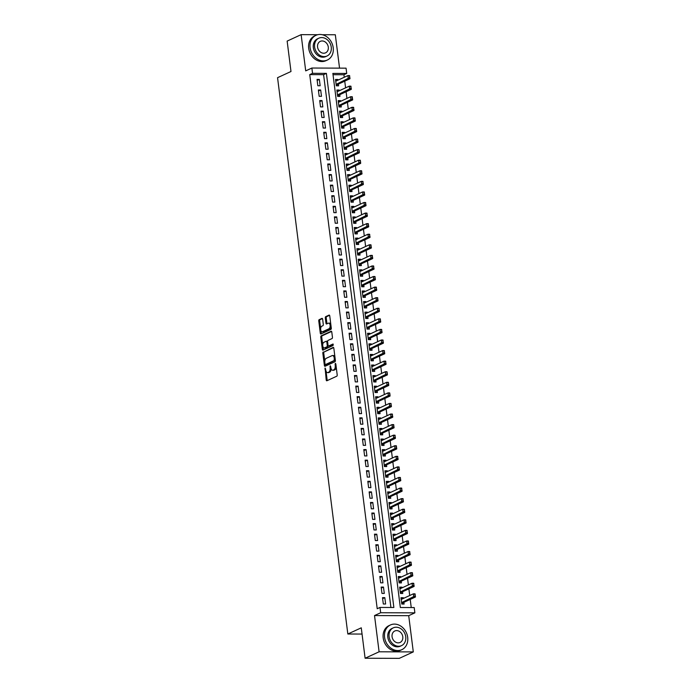 <?xml version="1.0" encoding="UTF-8"?>
<svg xmlns="http://www.w3.org/2000/svg" width="693" height="693" viewBox="0 0 693 693"><rect width="100%" height="100%" fill="white"/><g stroke="black" fill="none" stroke-linecap="round" stroke-linejoin="round"><path stroke-width="1.04" d="M325.112 368.035L326.212 379.972A1.065 0.563 -89.8 0 0 326.758 380.786A1.065 0.563 -89.8 0 0 326.897 380.752L336.781 376.204A1.065 0.563 -89.8 0 0 337.196 374.913L335.81 363.877L335.334 363.331L335.221 365.661A3.422 1.81 -89.8 0 1 333.879 369.793L333.056 370.175A3.422 1.81 -89.8 0 1 332.623 370.27A3.422 1.81 -89.8 0 1 330.882 367.662L330.223 365.687L330.111 368.018A3.422 1.81 -89.8 0 1 328.777 372.15L327.945 372.522A3.422 1.81 -89.8 0 1 327.52 372.626A3.422 1.81 -89.8 0 1 325.771 370.01L325.112 368.035M322.635 319.17A1.065 0.563 -89.8 0 0 322.089 318.356A1.065 0.563 -89.8 0 0 321.95 318.382L319.178 319.664A1.065 0.563 -89.8 0 0 318.763 320.954L320.305 333.203A1.065 0.563 -89.8 0 0 320.85 334.017A1.065 0.563 -89.8 0 0 320.989 333.983L330.873 329.435A1.065 0.563 -89.8 0 0 331.289 328.144L329.747 315.895A1.065 0.563 -89.8 0 0 329.201 315.072A1.065 0.563 -89.8 0 0 329.062 315.107L325.71 316.649A1.065 0.563 -89.8 0 0 325.294 317.94L325.961 323.181A1.065 0.563 -89.8 0 0 326.507 323.995A1.065 0.563 -89.8 0 0 326.637 323.969L328.3 323.207A2.859 1.507 -89.8 0 1 328.664 323.12A2.859 1.507 -89.8 0 1 330.154 325.641A2.859 1.507 -89.8 0 1 329.002 328.759L322.496 331.756A2.859 1.507 -89.8 0 1 322.132 331.834A2.859 1.507 -89.8 0 1 320.642 329.314A2.859 1.507 -89.8 0 1 321.795 326.204L322.877 325.701A1.065 0.563 -89.8 0 0 323.293 324.411L322.635 319.17M312.534 73.328L311.867 68.035L346.058 68.157L346.725 73.441L332.865 73.397L400.337 607.51L414.206 607.562L414.873 612.846L380.674 612.733L380.007 607.44L393.867 607.492L326.394 73.371L312.534 73.328L309.736 74.619L377.209 608.731L380.007 607.44M365.107 658.237L379.097 651.792L413.297 651.905L399.307 658.35L365.107 658.237L361.27 627.823L347.834 634.008L277.555 77.685L290.991 71.5L287.145 41.095L301.134 34.65L305.708 70.877L311.867 68.035M413.297 651.905L408.714 615.679L374.523 615.566L379.097 651.792M374.523 615.566L380.674 612.733M323.259 351.949A1.065 0.563 -89.8 0 0 322.843 353.239L324.385 365.488A1.065 0.563 -89.8 0 0 324.93 366.302A1.065 0.563 -89.8 0 0 325.069 366.276L334.953 361.72A1.065 0.563 -89.8 0 0 335.369 360.429L333.827 348.181A1.065 0.563 -89.8 0 0 333.281 347.366A1.065 0.563 -89.8 0 0 333.142 347.392L324.185 351.949A1.065 0.563 -89.8 0 0 323.761 353.239L324.783 361.313M322.349 349.341L320.798 337.093A1.065 0.563 -89.8 0 1 321.214 335.802L331.107 331.245A1.065 0.563 -89.8 0 1 331.237 331.219A1.065 0.563 -89.8 0 1 331.782 332.034L332.449 337.274A1.065 0.563 -89.8 0 1 332.025 338.565L328.023 340.419A1.065 0.563 -89.8 0 0 327.598 341.71L328.04 345.183A1.065 0.563 -89.8 0 0 328.586 345.998A1.065 0.563 -89.8 0 0 328.725 345.972L332.986 344.023L333.082 345.504L323.025 350.13A1.065 0.563 -89.8 0 1 322.895 350.164A1.065 0.563 -89.8 0 1 322.349 349.341L323.267 349.35L322.929 346.639M339.544 68.131L335.325 34.763L322.245 34.719M317.766 34.711L301.134 34.65M337.924 80.189L337.829 79.47L335.646 80.475M337.829 79.47L335.525 79.461L336.322 85.811L338.634 85.819L338.418 84.087M339.258 90.757L339.172 90.047L336.989 91.052M339.172 90.047L336.859 90.038L337.656 96.388L339.968 96.388L339.752 94.664M340.592 101.334L340.506 100.624L338.323 101.628M340.506 100.624L338.193 100.615L338.998 106.965L341.303 106.965L341.086 105.241M341.935 111.911L341.84 111.201L339.657 112.205M341.84 111.201L339.527 111.192L340.332 117.533L342.645 117.541L342.42 115.818M343.269 122.488L343.174 121.777L340.991 122.782M343.174 121.777L340.869 121.769L341.666 128.11L343.979 128.118L343.763 126.395M344.603 133.065L344.516 132.354L342.333 133.359M344.516 132.354L342.203 132.346L343 138.687L345.313 138.695L345.097 136.971M345.937 143.642L345.85 142.931L343.667 143.936M345.85 142.931L343.537 142.923L344.343 149.264L346.647 149.272L346.431 147.548M347.271 154.218L347.184 153.508L345.001 154.513M347.184 153.508L344.871 153.499L345.677 159.84L347.99 159.849L347.765 158.125M348.614 164.795L348.518 164.085L346.335 165.09M348.518 164.085L346.214 164.076L347.011 170.417L349.324 170.426L349.107 168.702M349.948 175.372L349.861 174.662L347.678 175.667M349.861 174.662L347.548 174.653L348.345 180.994L350.658 181.003L350.441 179.279M351.282 185.949L351.195 185.23L349.012 186.244M351.195 185.23L348.882 185.23L349.688 191.571L351.992 191.58L351.775 189.856M352.616 196.526L352.529 195.807L350.346 196.821M352.529 195.807L350.216 195.807L351.022 202.148L353.335 202.157L353.109 200.433M353.958 207.103L353.863 206.384L351.68 207.389M353.863 206.384L351.559 206.375L352.356 212.725L354.669 212.734L354.452 211.001M355.292 217.68L355.197 216.961L353.023 217.966M355.197 216.961L352.893 216.952L353.69 223.302L356.003 223.311L355.786 221.578M356.626 228.257L356.54 227.538L354.357 228.543M356.54 227.538L354.227 227.529L355.033 233.879L357.337 233.887L357.12 232.155M357.96 238.834L357.874 238.115L355.691 239.12M357.874 238.115L355.561 238.106L356.367 244.456L358.679 244.464L358.454 242.732M359.303 249.411L359.208 248.692L357.025 249.697M359.208 248.692L356.895 248.683L357.701 255.033L360.014 255.041L359.797 253.309M360.637 259.988L360.542 259.269L358.368 260.273M360.542 259.269L358.238 259.26L359.035 265.61L361.348 265.618L361.131 263.886M361.971 270.565L361.885 269.846L359.702 270.85M361.885 269.846L359.572 269.837L360.377 276.186L362.682 276.195L362.465 274.463M363.305 281.141L363.219 280.422L361.036 281.427M363.219 280.422L360.906 280.414L361.711 286.763L364.016 286.772L363.799 285.04M364.648 291.718L364.553 290.999L362.37 292.004M364.553 290.999L362.24 290.991L363.045 297.34L365.358 297.349L365.142 295.616M365.982 302.295L365.887 301.576L363.704 302.581M365.887 301.576L363.582 301.568L364.379 307.917L366.692 307.926L366.476 306.193M367.316 312.864L367.229 312.153L365.046 313.158M367.229 312.153L364.916 312.145L365.713 318.494L368.026 318.503L367.81 316.77M368.65 323.44L368.563 322.73L366.38 323.735M368.563 322.73L366.25 322.721L367.056 329.071L369.36 329.071L369.144 327.347M369.993 334.017L369.897 333.307L367.714 334.312M369.897 333.307L367.585 333.298L368.39 339.648L370.703 339.648L370.486 337.924M371.327 344.594L371.231 343.884L369.048 344.889M371.231 343.884L368.927 343.875L369.724 350.216L372.037 350.225L371.82 348.501M372.661 355.171L372.574 354.461L370.391 355.466M372.574 354.461L370.261 354.452L371.058 360.793L373.371 360.802L373.155 359.078M373.995 365.748L373.908 365.038L371.725 366.043M373.908 365.038L371.595 365.029L372.401 371.37L374.705 371.379L374.489 369.655M375.337 376.325L375.242 375.615L373.059 376.62M375.242 375.615L372.929 375.606L373.735 381.947L376.048 381.956L375.823 380.232M376.671 386.902L376.576 386.192L374.393 387.196M376.576 386.192L374.272 386.183L375.069 392.524L377.382 392.533L377.165 390.809M378.006 397.479L377.919 396.768L375.736 397.773M377.919 396.768L375.606 396.76L376.403 403.101L378.716 403.109L378.499 401.386M379.34 408.056L379.253 407.345L377.07 408.35M379.253 407.345L376.94 407.337L377.746 413.678L380.05 413.686L379.833 411.963M380.682 418.633L380.587 417.914L378.404 418.927M380.587 417.914L378.274 417.914L379.08 424.255L381.393 424.263L381.167 422.539M382.016 429.21L381.921 428.491L379.738 429.495M381.921 428.491L379.617 428.491L380.414 434.832L382.727 434.84L382.51 433.108M383.35 439.786L383.264 439.067L381.081 440.072M383.264 439.067L380.951 439.059L381.748 445.408L384.061 445.417L383.844 443.685M384.684 450.363L384.598 449.644L382.415 450.649M384.598 449.644L382.285 449.636L383.09 455.985L385.395 455.994L385.178 454.261M386.018 460.94L385.932 460.221L383.749 461.226M385.932 460.221L383.619 460.213L384.424 466.562L386.737 466.571L386.512 464.838M387.361 471.517L387.266 470.798L385.083 471.803M387.266 470.798L384.961 470.79L385.758 477.139L388.071 477.148L387.855 475.415M388.695 482.094L388.608 481.375L386.425 482.38M388.608 481.375L386.296 481.366L387.092 487.716L389.405 487.725L389.189 485.992M390.029 492.671L389.942 491.952L387.759 492.957M389.942 491.952L387.63 491.943L388.435 498.293L390.739 498.302L390.523 496.569M391.363 503.248L391.276 502.529L389.094 503.534M391.276 502.529L388.964 502.52L389.769 508.87L392.082 508.879L391.857 507.146M392.706 513.825L392.61 513.106L390.428 514.111M392.61 513.106L390.306 513.097L391.103 519.447L393.416 519.455L393.2 517.723M394.04 524.402L393.953 523.683L391.77 524.688M393.953 523.683L391.64 523.674L392.437 530.024L394.75 530.032L394.534 528.3M395.374 534.979L395.287 534.26L393.104 535.265M395.287 534.26L392.974 534.251L393.78 540.601L396.084 540.609L395.868 538.877M396.708 545.547L396.621 544.837L394.438 545.841M396.621 544.837L394.308 544.828L395.114 551.178L397.427 551.178L397.202 549.454M398.051 556.124L397.955 555.414L395.772 556.418M397.955 555.414L395.651 555.405L396.448 561.754L398.761 561.754L398.544 560.031M399.385 566.701L399.289 565.99L397.115 566.995M399.289 565.99L396.985 565.982L397.782 572.323L400.095 572.331L399.878 570.608M400.719 577.278L400.632 576.567L398.449 577.572M400.632 576.567L398.319 576.559L399.125 582.9L401.429 582.908L401.212 581.184M402.053 587.855L401.966 587.144L399.783 588.149M401.966 587.144L399.653 587.136L400.459 593.477L402.772 593.485L402.546 591.761M382.51 597.643L383.307 603.993L385.62 604.001L384.814 597.652L382.51 597.643M381.167 587.075L381.973 593.416L384.286 593.425L383.48 587.075L381.167 587.075M379.833 576.498L380.639 582.839L382.943 582.848L382.146 576.498L379.833 576.498M378.499 565.921L379.305 572.262L381.609 572.271L380.812 565.93L378.499 565.921M377.165 555.344L377.962 561.685L380.275 561.694L379.469 555.353L377.165 555.344M375.823 544.767L376.628 551.108L378.941 551.117L378.135 544.776L375.823 544.767M374.489 534.19L375.294 540.531L377.607 540.54L376.801 534.199L374.489 534.19M373.155 523.613L373.96 529.954L376.264 529.963L375.467 523.622L373.155 523.613M371.82 513.037L372.617 519.378L374.93 519.386L374.125 513.045L371.82 513.037M370.486 502.46L371.283 508.801L373.596 508.809L372.791 502.468L370.486 502.46M369.144 491.883L369.949 498.232L372.262 498.232L371.457 491.891L369.144 491.883M367.81 481.306L368.615 487.655L370.92 487.655L370.123 481.314L367.81 481.306M366.476 470.729L367.273 477.079L369.586 477.087L368.789 470.738L366.476 470.729M365.142 460.152L365.939 466.502L368.252 466.51L367.446 460.161L365.142 460.152M363.799 449.575L364.605 455.925L366.918 455.933L366.112 449.584L363.799 449.575M362.465 438.998L363.271 445.348L365.575 445.356L364.778 439.007L362.465 438.998M361.131 428.421L361.928 434.771L364.241 434.78L363.444 428.43L361.131 428.421M359.797 417.844L360.594 424.194L362.907 424.203L362.101 417.853L359.797 417.844M358.454 407.267L359.26 413.617L361.573 413.626L360.767 407.276L358.454 407.267M357.12 396.691L357.926 403.04L360.23 403.049L359.433 396.699L357.12 396.691M355.786 386.114L356.583 392.463L358.896 392.472L358.099 386.122L355.786 386.114M354.452 375.537L355.249 381.886L357.562 381.895L356.756 375.545L354.452 375.537M353.109 364.968L353.915 371.309L356.228 371.318L355.422 364.968L353.109 364.968M351.775 354.392L352.581 360.732L354.885 360.741L354.088 354.392L351.775 354.392M350.441 343.815L351.238 350.156L353.551 350.164L352.754 343.823L350.441 343.815M349.107 333.238L349.904 339.579L352.217 339.587L351.412 333.246L349.107 333.238M347.765 322.661L348.57 329.002L350.883 329.01L350.078 322.669L347.765 322.661M346.431 312.084L347.236 318.425L349.541 318.433L348.744 312.093L346.431 312.084M345.097 301.507L345.894 307.848L348.207 307.857L347.41 301.516L345.097 301.507M343.763 290.93L344.56 297.271L346.872 297.28L346.067 290.939L343.763 290.93M342.42 280.353L343.226 286.694L345.538 286.703L344.733 280.362L342.42 280.353M341.086 269.776L341.892 276.126L344.196 276.126L343.399 269.785L341.086 269.776M339.752 259.199L340.558 265.549L342.862 265.549L342.065 259.208L339.752 259.199M338.418 248.622L339.215 254.972L341.528 254.981L340.722 248.631L338.418 248.622M337.075 238.046L337.881 244.395L340.194 244.404L339.388 238.054L337.075 238.046M335.741 227.469L336.547 233.818L338.851 233.827L338.054 227.477L335.741 227.469M334.407 216.892L335.213 223.241L337.517 223.25L336.72 216.9L334.407 216.892M333.073 206.315L333.87 212.664L336.183 212.673L335.377 206.323L333.073 206.315M331.739 195.738L332.536 202.087L334.849 202.096L334.043 195.747L331.739 195.738M330.396 185.161L331.202 191.511L333.515 191.519L332.709 185.17L330.396 185.161M329.062 174.584L329.868 180.934L332.172 180.942L331.375 174.593L329.062 174.584M327.728 164.007L328.525 170.357L330.838 170.365L330.033 164.016L327.728 164.007M326.394 153.43L327.191 159.78L329.504 159.788L328.699 153.439L326.394 153.43M325.052 142.853L325.857 149.203L328.17 149.212L327.365 142.862L325.052 142.853M323.718 132.285L324.523 138.626L326.827 138.635L326.031 132.285L323.718 132.285M322.384 121.708L323.181 128.049L325.493 128.058L324.696 121.708L322.384 121.708M321.05 111.131L321.847 117.472L324.159 117.481L323.354 111.14L321.05 111.131M319.707 100.554L320.512 106.895L322.825 106.904L322.02 100.563L319.707 100.554M318.373 89.977L319.178 96.318L321.483 96.327L320.686 89.986L318.373 89.977M390.913 607.475L323.596 74.662L309.736 74.619M320.149 85.75L319.352 79.409L317.039 79.4L317.836 85.741L320.149 85.75M411.244 607.544L410.213 599.419M409.719 595.521L408.879 588.842M408.385 584.944L407.545 578.265M407.051 574.367L406.202 567.688M405.717 563.79L404.868 557.111M404.374 553.213L403.534 546.534M403.04 542.636L402.2 535.958M401.706 532.059L400.866 525.381M400.372 521.482L399.523 514.812M399.029 510.906L398.189 504.235M397.695 500.329L396.855 493.659M396.361 489.752L395.521 483.082M395.027 479.175L394.178 472.505M393.685 468.598L392.844 461.928M392.351 458.021L391.51 451.351M391.017 447.444L390.176 440.774M389.683 436.867L388.834 430.197M388.34 426.29L387.5 419.62M387.006 415.713L386.166 409.043M385.672 405.136L384.832 398.466M384.338 394.568L383.489 387.889M382.995 383.991L382.155 377.313M381.661 373.414L380.821 366.736M380.327 362.837L379.487 356.159M378.993 352.261L378.144 345.582M377.65 341.684L376.81 335.005M376.316 331.107L375.476 324.428M374.982 320.53L374.142 313.851M373.648 309.953L372.799 303.274M372.314 299.376L371.465 292.697M370.972 288.799L370.131 282.129M369.638 278.222L368.797 271.552M368.304 267.645L367.455 260.975M366.969 257.068L366.121 250.398M365.627 246.491L364.787 239.821M364.293 235.915L363.453 229.244M362.959 225.338L362.11 218.667M361.625 214.761L360.776 208.091M360.282 204.184L359.442 197.514M358.948 193.607L358.108 186.937M357.614 183.03L356.774 176.36M356.28 172.462L355.431 165.783M354.937 161.885L354.097 155.206M353.603 151.308L352.763 144.629M352.269 140.731L351.429 134.052M350.935 130.154L350.086 123.475M349.593 119.577L348.752 112.898M348.258 109L347.418 102.321M346.924 98.423L346.084 91.745M345.59 87.846L344.742 81.168M344.248 77.269L343.927 74.731L333.03 74.697M403.395 598.431L403.3 597.721L400.987 597.712L401.793 604.053L404.106 604.062L403.889 602.338M347.834 634.008L362.058 634.06M343.927 74.731L346.725 73.441M408.714 615.679L414.873 612.846M323.596 74.662L326.394 73.371M403.3 597.721L401.117 598.726M384.814 597.652L382.631 598.657M383.48 587.075L381.297 588.088M382.146 576.498L379.963 577.512M380.812 565.93L378.629 566.935M379.469 555.353L377.295 556.358M378.135 544.776L375.952 545.781M376.801 534.199L374.618 535.204M375.467 523.622L373.284 524.627M374.125 513.045L371.95 514.05M372.791 502.468L370.608 503.473M371.457 491.891L369.274 492.896M370.123 481.314L367.94 482.319M368.789 470.738L366.606 471.742M367.446 460.161L365.263 461.166M366.112 449.584L363.929 450.589M364.778 439.007L362.595 440.012M363.444 428.43L361.261 429.435M362.101 417.853L359.918 418.858M360.767 407.276L358.584 408.281M359.433 396.699L357.25 397.704M358.099 386.122L355.916 387.127M356.756 375.545L354.573 376.55M355.422 364.968L353.239 365.973M354.088 354.392L351.905 355.405M352.754 343.823L350.571 344.828M351.412 333.246L349.229 334.251M350.078 322.669L347.895 323.674M348.744 312.093L346.561 313.097M347.41 301.516L345.227 302.52M346.067 290.939L343.884 291.944M344.733 280.362L342.55 281.367M343.399 269.785L341.216 270.79M342.065 259.208L339.882 260.213M340.722 248.631L338.539 249.636M339.388 238.054L337.205 239.059M338.054 227.477L335.871 228.482M336.72 216.9L334.537 217.905M335.377 206.323L333.203 207.328M334.043 195.747L331.86 196.751M332.709 185.17L330.526 186.174M331.375 174.593L329.192 175.598M330.033 164.016L327.858 165.021M328.699 153.439L326.516 154.444M327.365 142.862L325.182 143.867M326.031 132.285L323.848 133.299M324.696 121.708L322.514 122.722M323.354 111.14L321.171 112.145M322.02 100.563L319.837 101.568M320.686 89.986L318.503 90.991M319.352 79.409L317.169 80.414M327.52 372.626L328.439 372.626A3.422 1.81 -89.8 0 0 328.872 372.531L327.945 372.522M331.081 368.598A3.422 1.81 -89.8 0 1 329.695 372.15L328.872 372.531M332.623 370.27L333.55 370.27A3.422 1.81 -89.8 0 0 333.983 370.175L333.056 370.175M336.183 366.84A3.422 1.81 -89.8 0 1 334.806 369.793L333.983 370.175M326.022 371.093L327.139 379.972A1.065 0.563 -89.8 0 0 327.33 380.552M333.628 347.6L324.185 351.949M325.182 364.44L325.312 365.488A1.065 0.563 -89.8 0 0 325.502 366.069M325.008 363.99L325.485 364.544L334.165 360.542L334.269 358.134A3.422 1.81 -89.8 0 0 332.519 355.526A3.422 1.81 -89.8 0 0 332.094 355.622L326.16 358.359A3.422 1.81 -89.8 0 0 324.818 362.491L325.008 363.99M326.221 364.544L325.485 364.544M335.343 360.187L326.412 364.544M334.944 357.06A3.422 1.81 -89.8 0 0 333.446 355.526L332.519 355.526M322.704 344.863L321.725 337.101L320.798 337.093M331.592 331.453L322.141 335.81A1.065 0.563 -89.8 0 0 321.725 337.101M329.374 345.972A1.065 0.563 -89.8 0 0 329.513 346.006A1.065 0.563 -89.8 0 0 329.643 345.972L333.29 344.291M323.856 342.333A2.859 1.507 -89.8 0 0 322.713 345.443A2.859 1.507 -89.8 0 0 324.203 347.964A2.859 1.507 -89.8 0 0 324.558 347.886L326.853 346.829A1.065 0.563 -89.8 0 0 327.269 345.538L326.836 342.065A1.065 0.563 -89.8 0 0 326.29 341.242A1.065 0.563 -89.8 0 0 326.152 341.277L323.856 342.333M324.203 347.964L325.121 347.973A2.859 1.507 -89.8 0 0 325.485 347.886L324.558 347.886M328.213 345.729A1.065 0.563 -89.8 0 1 327.78 346.829L325.485 347.886M327.59 341.519A1.065 0.563 -89.8 0 0 327.209 341.251A1.065 0.563 -89.8 0 0 327.079 341.277L326.42 341.277M323.267 349.35A1.065 0.563 -89.8 0 0 323.466 349.93M322.132 331.834L323.059 331.843A2.859 1.507 -89.8 0 0 323.414 331.756L322.496 331.756M331.072 326.377A2.859 1.507 -89.8 0 1 329.929 328.759L323.414 331.756M330.812 324.324A2.859 1.507 -89.8 0 0 329.582 323.129L328.664 323.12M329.547 315.315L326.637 316.649A1.065 0.563 -89.8 0 0 326.221 317.94L326.879 323.189A1.065 0.563 -89.8 0 0 327.079 323.77M320.911 330.63L321.231 333.203A1.065 0.563 -89.8 0 0 321.422 333.783M322.436 318.589L320.105 319.664A1.065 0.563 -89.8 0 0 319.681 320.954L320.651 328.577M401.888 604.053L402.971 602.815A1.091 0.572 90.2 0 1 403.135 602.685L415.445 597.011L413.782 597.002L413.374 593.832L401.212 599.436M414.899 594.291L413.374 593.832L415.038 593.84L415.098 595.885L415.176 594.291M401.611 602.615L415.098 595.885M415.376 595.885L415.445 597.011M379.972 658.281A13.609 11.218 65.3 0 0 381.834 658.289M384.58 637.283A13.609 11.218 65.3 0 0 401.827 649.688A13.609 11.218 65.3 0 0 407.692 637.361A13.609 11.218 65.3 0 0 390.445 624.965A13.609 11.218 65.3 0 0 384.58 637.283M390.445 624.965L389.042 625.606A13.609 11.218 65.3 0 0 383.186 637.932A13.609 11.218 65.3 0 0 400.433 650.329L401.827 649.688M401.524 645.633L400.233 646.222A9.797 8.073 -114.7 0 1 387.82 637.3A9.797 8.073 -114.7 0 1 392.039 628.43L393.321 627.832A9.797 8.073 65.3 0 0 389.102 636.702A9.797 8.073 65.3 0 0 401.524 645.633A9.797 8.073 65.3 0 0 405.743 636.763A9.797 8.073 65.3 0 0 393.321 627.832M402.78 636.754A6.315 5.206 65.3 0 0 394.785 630.994A6.315 5.206 65.3 0 0 392.065 636.711A6.315 5.206 65.3 0 0 400.069 642.463A6.315 5.206 65.3 0 0 402.78 636.754M310.092 47.644A13.609 11.218 65.3 0 0 327.339 60.04A13.609 11.218 65.3 0 0 333.203 47.722A13.609 11.218 65.3 0 0 315.956 35.326A13.609 11.218 65.3 0 0 310.092 47.644M315.956 35.326L314.553 35.967A13.609 11.218 65.3 0 0 308.697 48.293A13.609 11.218 65.3 0 0 325.944 60.689L327.339 60.04M327.035 55.994L325.745 56.583A9.797 8.073 -114.7 0 1 313.331 47.652A9.797 8.073 -114.7 0 1 317.55 38.782L318.832 38.193A9.797 8.073 65.3 0 0 314.613 47.063A9.797 8.073 65.3 0 0 327.035 55.994A9.797 8.073 65.3 0 0 331.254 47.124A9.797 8.073 65.3 0 0 318.832 38.193M328.291 47.107A6.315 5.206 65.3 0 0 320.296 41.355A6.315 5.206 65.3 0 0 317.576 47.072A6.315 5.206 65.3 0 0 325.58 52.824A6.315 5.206 65.3 0 0 328.291 47.107M400.545 593.477L401.637 592.238A1.091 0.572 90.2 0 1 401.793 592.108L414.102 586.434L412.439 586.434L412.04 583.255L399.87 588.859M413.565 583.714L412.04 583.255L413.704 583.263L413.764 585.308L413.842 583.723M400.277 592.039L413.764 585.308M414.042 585.308L414.102 586.434M399.211 582.9L400.294 581.661A1.091 0.572 90.2 0 1 400.459 581.531L412.768 575.857L411.105 575.857L410.706 572.678L398.536 578.283M412.222 573.137L410.706 572.678L412.37 572.687L412.43 574.731L412.5 573.146M398.934 581.462L412.43 574.731M412.707 574.731L412.768 575.857M397.877 572.331L398.96 571.084A1.091 0.572 90.2 0 1 399.125 570.954L411.434 565.28L409.771 565.28L409.372 562.101L397.202 567.706M410.888 562.569L409.372 562.101L411.036 562.11L411.088 564.154L411.166 562.569M397.6 570.885L411.088 564.154M411.365 564.154L411.434 565.28M396.543 561.754L397.626 560.507A1.091 0.572 90.2 0 1 397.791 560.377L410.1 554.703L408.437 554.703L408.03 551.524L395.868 557.129M409.554 551.992L408.03 551.524L409.693 551.533L409.754 553.577L409.832 551.992M396.266 560.308L409.754 553.577M410.031 553.577L410.1 554.703M395.201 551.178L396.292 549.93A1.091 0.572 90.2 0 1 396.448 549.8L408.757 544.126L407.094 544.126L406.696 540.947L394.525 546.56M408.22 541.415L406.696 540.947L408.359 540.956L408.42 543L408.498 541.415M394.932 549.731L408.42 543M408.697 543L408.757 544.126M393.867 540.601L394.949 539.353A1.091 0.572 90.2 0 1 395.114 539.223L407.423 533.549L405.76 533.549L405.362 530.37L393.191 535.984M406.878 530.838L405.362 530.37L407.025 530.379L407.086 532.423L407.155 530.838M393.598 539.154L407.086 532.423M407.363 532.423L407.423 533.549M392.533 530.024L393.615 528.776A1.091 0.572 90.2 0 1 393.78 528.646L406.089 522.972L404.426 522.972L404.028 519.802L391.857 525.407M405.544 520.261L404.028 519.802L405.691 519.802L405.743 521.846L405.821 520.261M392.255 528.577L405.743 521.846M406.02 521.846L406.089 522.972M391.199 519.447L392.281 518.199A1.091 0.572 90.2 0 1 392.446 518.069L404.755 512.404L403.092 512.396L402.685 509.225L390.523 514.83M404.21 509.684L402.685 509.225L404.348 509.225L404.409 511.269L404.487 509.684M390.921 518L404.409 511.269M404.686 511.269L404.755 512.404M389.856 508.87L390.947 507.623A1.091 0.572 90.2 0 1 391.103 507.493L403.413 501.827L401.749 501.819L401.351 498.648L389.189 504.253M402.876 499.107L401.351 498.648L403.014 498.648L403.075 500.692L403.153 499.107M389.587 507.423L403.075 500.692M403.352 500.692L403.413 501.827M388.522 498.293L389.605 497.046A1.091 0.572 90.2 0 1 389.769 496.916L402.079 491.25L400.415 491.242L400.017 488.071L387.846 493.676M401.533 488.53L400.017 488.071L401.68 488.071L401.741 490.116L401.81 488.53M388.253 496.846L401.741 490.116M402.018 490.116L402.079 491.25M387.188 487.716L388.271 486.469A1.091 0.572 90.2 0 1 388.435 486.339L400.745 480.673L399.081 480.665L398.683 477.494L386.512 483.099M400.199 477.953L398.683 477.494L400.346 477.494L400.398 479.539L400.476 477.953M386.911 486.269L400.398 479.539M400.675 479.539L400.745 480.673M385.854 477.139L386.937 475.892A1.091 0.572 90.2 0 1 387.101 475.762L399.411 470.097L397.747 470.088L397.34 466.917L385.178 472.522M398.865 467.377L397.34 466.917L399.003 466.917L399.064 468.962L399.142 467.377M385.577 475.693L399.064 468.962M399.341 468.962L399.411 470.097M384.511 466.562L385.603 465.315A1.091 0.572 90.2 0 1 385.758 465.185L398.077 459.52L396.405 459.511L396.006 456.34L383.844 461.945M397.531 456.8L396.006 456.34L397.669 456.34L397.73 458.385L397.808 456.8M384.243 465.116L397.73 458.385M398.007 458.385L398.077 459.52M383.177 455.985L384.26 454.738A1.091 0.572 90.2 0 1 384.424 454.608L396.734 448.943L395.071 448.934L394.672 445.764L382.501 451.368M396.197 446.223L394.672 445.764L396.335 445.772L396.396 447.808L396.474 446.223M382.908 454.539L396.396 447.808M396.673 447.808L396.734 448.943M381.843 445.408L382.926 444.161A1.091 0.572 90.2 0 1 383.09 444.031L395.4 438.366L393.737 438.357L393.338 435.187L381.167 440.791M394.854 435.646L393.338 435.187L395.001 435.195L395.053 437.231L395.131 435.646M381.566 443.962L395.053 437.231M395.331 437.231L395.4 438.366M380.509 434.832L381.592 433.584A1.091 0.572 90.2 0 1 381.756 433.463L394.066 427.789L392.403 427.78L391.995 424.61L379.833 430.214M393.52 425.069L391.995 424.61L393.667 424.618L393.719 426.654L393.797 425.069M380.232 433.385L393.719 426.654M393.996 426.654L394.066 427.789M379.166 424.255L380.258 423.007A1.091 0.572 90.2 0 1 380.414 422.886L392.732 417.212L391.069 417.203L390.661 414.033L378.499 419.637M392.186 414.492L390.661 414.033L392.325 414.042L392.385 416.077L392.463 414.492M378.898 422.808L392.385 416.077M392.662 416.077L392.732 417.212M377.832 413.678L378.915 412.43A1.091 0.572 90.2 0 1 379.08 412.309L391.389 406.635L389.726 406.626L389.327 403.456L377.157 409.061M390.852 403.915L389.327 403.456L390.991 403.465L391.051 405.5L391.129 403.915M377.564 412.231L391.051 405.5M391.328 405.5L391.389 406.635M376.498 403.101L377.581 401.853A1.091 0.572 90.2 0 1 377.746 401.732L390.055 396.058L388.392 396.049L387.993 392.879L375.823 398.484M389.509 393.338L387.993 392.879L389.657 392.888L389.986 394.932L389.787 393.338M376.221 401.654L389.709 394.923M389.986 394.932L390.055 396.058M375.164 392.524L376.247 391.276A1.091 0.572 90.2 0 1 376.412 391.155L388.721 385.481L387.058 385.473L386.659 382.302L374.489 387.907M388.175 382.761L386.659 382.302L388.323 382.311L388.652 384.355L388.452 382.761M374.887 391.086L388.375 384.346M388.652 384.355L388.721 385.481M373.822 381.947L374.913 380.708A1.091 0.572 90.2 0 1 375.078 380.578L387.387 374.904L385.724 374.896L385.317 371.725L373.155 377.33M386.841 372.184L385.317 371.725L386.98 371.734L387.318 373.778L387.118 372.184M373.553 380.509L387.041 373.77M387.318 373.778L387.387 374.904M372.488 371.37L373.57 370.131A1.091 0.572 90.2 0 1 373.735 370.001L386.044 364.327L384.381 364.327L383.983 361.148L371.812 366.753M385.507 361.607L383.983 361.148L385.646 361.157L385.706 363.201L385.784 361.616M372.219 369.932L385.706 363.201M385.984 363.201L386.044 364.327M371.153 360.793L372.236 359.554A1.091 0.572 90.2 0 1 372.401 359.424L384.71 353.751L383.047 353.751L382.649 350.571L370.478 356.176M384.165 351.03L382.649 350.571L384.312 350.58L384.364 352.624L384.442 351.039M370.876 359.355L384.364 352.624M384.641 352.624L384.71 353.751M369.819 350.216L370.902 348.977A1.091 0.572 90.2 0 1 371.067 348.848L383.376 343.174L381.713 343.174L381.315 339.994L369.144 345.599M382.831 340.454L381.315 339.994L382.978 340.003L383.03 342.047L383.108 340.462M369.542 348.778L383.03 342.047M383.307 342.047L383.376 343.174M368.485 339.648L369.568 338.401A1.091 0.572 90.2 0 1 369.733 338.271L382.042 332.597L380.379 332.597L379.972 329.418L367.81 335.022M381.496 329.885L379.972 329.418L381.635 329.426L381.696 331.471L381.774 329.885M368.208 338.201L381.696 331.471M381.973 331.471L382.042 332.597M367.143 329.071L368.226 327.824A1.091 0.572 90.2 0 1 368.39 327.694L380.7 322.02L379.036 322.02L378.638 318.841L366.467 324.445M380.162 319.308L378.638 318.841L380.301 318.849L380.362 320.894L380.44 319.308M366.874 327.624L380.362 320.894M380.639 320.894L380.7 322.02M365.809 318.494L366.892 317.247A1.091 0.572 90.2 0 1 367.056 317.117L379.366 311.443L377.702 311.443L377.304 308.264L365.133 313.877M378.82 308.731L377.304 308.264L378.967 308.272L379.028 310.317L379.097 308.731M365.532 317.048L379.028 310.317M379.305 310.317L379.366 311.443M364.475 307.917L365.558 306.67A1.091 0.572 90.2 0 1 365.722 306.54L378.031 300.866L376.368 300.866L375.97 297.695L363.799 303.3M377.486 298.155L375.97 297.695L377.633 297.695L377.685 299.74L377.763 298.155M364.197 306.471L377.685 299.74M377.962 299.74L378.031 300.866M363.141 297.34L364.223 296.093A1.091 0.572 90.2 0 1 364.388 295.963L376.697 290.289L375.034 290.289L374.627 287.119L362.465 292.723M376.152 287.578L374.627 287.119L376.29 287.119L376.351 289.163L376.429 287.578M362.863 295.894L376.351 289.163M376.628 289.163L376.697 290.289M361.798 286.763L362.881 285.516A1.091 0.572 90.2 0 1 363.045 285.386L375.355 279.721L373.692 279.712L373.293 276.542L361.122 282.146M374.818 277.001L373.293 276.542L374.956 276.542L375.017 278.586L375.095 277.001M361.529 285.317L375.017 278.586M375.294 278.586L375.355 279.721M360.464 276.186L361.547 274.939A1.091 0.572 90.2 0 1 361.711 274.809L374.021 269.144L372.358 269.135L371.959 265.965L359.788 271.569M373.475 266.424L371.959 265.965L373.622 265.965L373.683 268.009L373.752 266.424M360.187 274.74L373.683 268.009M373.96 268.009L374.021 269.144M359.13 265.61L360.213 264.362A1.091 0.572 90.2 0 1 360.377 264.232L372.687 258.567L371.024 258.558L370.625 255.388L358.454 260.992M372.141 255.847L370.625 255.388L372.288 255.388L372.34 257.432L372.418 255.847M358.853 264.163L372.34 257.432M372.617 257.432L372.687 258.567M357.796 255.033L358.879 253.785A1.091 0.572 90.2 0 1 359.043 253.655L371.353 247.99L369.69 247.981L369.282 244.811L357.12 250.416M370.807 245.27L369.282 244.811L370.946 244.811L371.006 246.855L371.084 245.27M357.519 253.586L371.006 246.855M371.283 246.855L371.353 247.99M356.453 244.456L357.545 243.208A1.091 0.572 90.2 0 1 357.701 243.078L370.01 237.413L368.347 237.404L367.948 234.234L355.778 239.839M369.473 234.693L367.948 234.234L369.612 234.234L369.672 236.278L369.75 234.693M356.185 243.009L369.672 236.278M369.949 236.278L370.01 237.413M355.119 233.879L356.202 232.631A1.091 0.572 90.2 0 1 356.367 232.501L368.676 226.836L367.013 226.828L366.614 223.657L354.444 229.262M368.13 224.116L366.614 223.657L368.278 223.657L368.338 225.701L368.407 224.116M354.842 232.432L368.338 225.701M368.615 225.701L368.676 226.836M353.785 223.302L354.868 222.055A1.091 0.572 90.2 0 1 355.033 221.925L367.342 216.259L365.679 216.251L365.28 213.08L353.109 218.685M366.796 213.539L365.28 213.08L366.944 213.089L366.995 215.125L367.073 213.539M353.508 221.855L366.995 215.125M367.273 215.125L367.342 216.259M352.451 212.725L353.534 211.478A1.091 0.572 90.2 0 1 353.699 211.356L366.008 205.682L364.345 205.674L363.938 202.503L351.775 208.108M365.462 202.962L363.938 202.503L365.601 202.512L365.661 204.548L365.739 202.962M352.174 211.278L365.661 204.548M365.939 204.548L366.008 205.682M351.108 202.148L352.2 200.901A1.091 0.572 90.2 0 1 352.356 200.779L364.665 195.105L363.002 195.097L362.604 191.926L350.433 197.531M364.128 192.385L362.604 191.926L364.267 191.935L364.327 193.971L364.405 192.385M350.84 200.701L364.327 193.971M364.605 193.971L364.665 195.105M349.774 191.571L350.857 190.324A1.091 0.572 90.2 0 1 351.022 190.203L363.331 184.529L361.668 184.52L361.27 181.349L349.099 186.954M362.786 181.809L361.27 181.349L362.933 181.358L362.993 183.394L363.063 181.809M349.506 190.125L362.993 183.394M363.271 183.394L363.331 184.529M348.44 180.994L349.523 179.747A1.091 0.572 90.2 0 1 349.688 179.626L361.997 173.952L360.334 173.943L359.936 170.773L347.765 176.377M361.451 171.232L359.936 170.773L361.599 170.781L361.651 172.817L361.729 171.232M348.163 179.548L361.651 172.817M361.928 172.817L361.997 173.952M347.106 170.417L348.189 169.17A1.091 0.572 90.2 0 1 348.354 169.049L360.663 163.375L359 163.366L358.593 160.196L346.431 165.8M360.117 160.655L358.593 160.196L360.256 160.204L360.594 162.249L360.395 160.655M346.829 168.971L360.317 162.24M360.594 162.249L360.663 163.375M345.764 159.84L346.855 158.593A1.091 0.572 90.2 0 1 347.011 158.472L359.32 152.798L357.657 152.789L357.259 149.619L345.097 155.223M358.783 150.078L357.259 149.619L358.922 149.627L359.26 151.672L359.061 150.078M345.495 158.402L358.983 151.663M359.26 151.672L359.32 152.798M344.43 149.264L345.512 148.025A1.091 0.572 90.2 0 1 345.677 147.895L357.986 142.221L356.323 142.212L355.925 139.042L343.754 144.646M357.441 139.501L355.925 139.042L357.588 139.05L357.649 141.095L357.727 139.501M344.161 147.826L357.649 141.095M357.926 141.095L357.986 142.221M343.096 138.687L344.178 137.448A1.091 0.572 90.2 0 1 344.343 137.318L356.652 131.644L354.989 131.644L354.591 128.465L342.42 134.07M356.107 128.924L354.591 128.465L356.254 128.474L356.306 130.518L356.384 128.933M342.818 137.249L356.306 130.518M356.583 130.518L356.652 131.644M341.762 128.11L342.844 126.871A1.091 0.572 90.2 0 1 343.009 126.741L355.318 121.067L353.655 121.067L353.248 117.888L341.086 123.493M354.773 118.347L353.248 117.888L354.911 117.897L354.972 119.941L355.05 118.356M341.484 126.672L354.972 119.941M355.249 119.941L355.318 121.067M340.419 117.541L341.51 116.294A1.091 0.572 90.2 0 1 341.666 116.164L353.984 110.49L352.313 110.49L351.914 107.311L339.752 112.916M353.439 107.779L351.914 107.311L353.577 107.32L353.638 109.364L353.716 107.779M340.15 116.095L353.638 109.364M353.915 109.364L353.984 110.49M339.085 106.965L340.168 105.717A1.091 0.572 90.2 0 1 340.332 105.587L352.642 99.913L350.979 99.913L350.58 96.734L338.409 102.339M352.105 97.202L350.58 96.734L352.243 96.743L352.304 98.787L352.382 97.202M338.816 105.518L352.304 98.787M352.581 98.787L352.642 99.913M337.751 96.388L338.834 95.14A1.091 0.572 90.2 0 1 338.998 95.01L351.308 89.336L349.644 89.336L349.246 86.157L337.075 91.771M350.762 86.625L349.246 86.157L350.909 86.166L350.961 88.21L351.039 86.625M337.474 94.941L350.961 88.21M351.238 88.21L351.308 89.336M336.417 85.811L337.5 84.563A1.091 0.572 90.2 0 1 337.664 84.433L349.974 78.759L348.31 78.759L347.903 75.58L335.741 81.194M349.428 76.048L347.903 75.58L349.575 75.589L349.627 77.633L349.705 76.048M336.14 84.364L349.627 77.633M349.904 77.633L349.974 78.759M325.641 368.945L324.826 368.945M335.854 364.241L335.04 364.232M330.743 366.588L329.929 366.588M329.695 372.15L328.777 372.15M330.933 368.018L330.111 368.018M334.806 369.793L333.879 369.793M336.036 365.661L335.221 365.661M327.139 379.972L326.212 379.972M325.312 365.488L324.385 365.488M323.761 353.239L322.843 353.239M335.091 360.551L334.165 360.542M335.273 359.641L334.459 359.641M335.083 358.134L334.269 358.134M322.141 335.81L321.214 335.802M329.643 345.972L328.725 345.972M327.78 346.829L326.853 346.829M328.127 345.538L327.269 345.538M327.65 342.065L326.836 342.065M329.929 328.759L329.002 328.759M326.879 323.189L325.961 323.181M326.221 317.94L325.294 317.94M326.637 316.649L325.71 316.649M321.231 333.203L320.305 333.203M319.681 320.954L318.763 320.954M320.105 319.664L319.178 319.664M403.135 602.685L401.619 602.676M402.971 602.815L401.637 602.806M401.793 592.108L400.285 592.099M401.637 592.238L400.303 592.229M400.459 581.531L398.943 581.522M400.294 581.661L398.96 581.652M399.125 570.954L397.609 570.945M398.96 571.084L397.626 571.075M397.791 560.377L396.275 560.368M397.626 560.507L396.292 560.498M396.448 549.8L394.941 549.792M396.292 549.93L394.958 549.921M395.114 539.223L393.598 539.215M394.949 539.353L393.615 539.345M393.78 528.646L392.264 528.646M393.615 528.776L392.281 528.768M392.446 518.069L390.93 518.069M392.281 518.199L390.947 518.191M391.103 507.493L389.596 507.493M390.947 507.623L389.613 507.614M389.769 496.916L388.262 496.916M389.605 497.046L388.271 497.037M388.435 486.339L386.919 486.339M388.271 486.469L386.937 486.469M387.101 475.762L385.585 475.762M386.937 475.892L385.603 475.892M385.758 465.185L384.251 465.185M385.603 465.315L384.269 465.315M384.424 454.608L382.917 454.608M384.26 454.738L382.926 454.738M383.09 444.031L381.574 444.031M382.926 444.161L381.592 444.161M381.756 433.463L380.24 433.454M381.592 433.584L380.258 433.584M380.414 422.886L378.906 422.877M380.258 423.007L378.924 423.007M379.08 412.309L377.572 412.3M378.915 412.43L377.581 412.43M377.746 401.732L376.23 401.723M377.581 401.853L376.247 401.853M376.412 391.155L374.896 391.147M376.247 391.276L374.913 391.276M375.078 380.578L373.562 380.57M374.913 380.708L373.579 380.7M373.735 370.001L372.228 369.993M373.57 370.131L372.236 370.123M372.401 359.424L370.885 359.416M372.236 359.554L370.902 359.546M371.067 348.848L369.551 348.839M370.902 348.977L369.568 348.969M369.733 338.271L368.217 338.262M369.568 338.401L368.234 338.392M368.39 327.694L366.883 327.685M368.226 327.824L366.9 327.815M367.056 317.117L365.54 317.108M366.892 317.247L365.558 317.238M365.722 306.54L364.206 306.531M365.558 306.67L364.223 306.661M364.388 295.963L362.872 295.963M364.223 296.093L362.889 296.084M363.045 285.386L361.538 285.386M362.881 285.516L361.555 285.507M361.711 274.809L360.195 274.809M361.547 274.939L360.213 274.93M360.377 264.232L358.861 264.232M360.213 264.362L358.879 264.362M359.043 253.655L357.527 253.655M358.879 253.785L357.545 253.785M357.701 243.078L356.193 243.078M357.545 243.208L356.211 243.208M356.367 232.501L354.851 232.501M356.202 232.631L354.868 232.631M355.033 221.925L353.517 221.925M354.868 222.055L353.534 222.055M353.699 211.356L352.183 211.348M353.534 211.478L352.2 211.478M352.356 200.779L350.849 200.771M352.2 200.901L350.866 200.901M351.022 190.203L349.506 190.194M350.857 190.324L349.523 190.324M349.688 179.626L348.172 179.617M349.523 179.747L348.189 179.747M348.354 169.049L346.838 169.04M348.189 169.17L346.855 169.17M347.011 158.472L345.504 158.463M346.855 158.593L345.521 158.593M345.677 147.895L344.17 147.886M345.512 148.025L344.178 148.016M344.343 137.318L342.827 137.309M344.178 137.448L342.844 137.439M343.009 126.741L341.493 126.732M342.844 126.871L341.51 126.862M341.666 116.164L340.159 116.155M341.51 116.294L340.176 116.285M340.332 105.587L338.825 105.579M340.168 105.717L338.834 105.708M338.998 95.01L337.482 95.002M338.834 95.14L337.5 95.132M337.664 84.433L336.148 84.425M337.5 84.563L336.166 84.555M326.316 364.57L325.389 364.561M329.513 346.006L328.586 345.998M327.209 341.251L326.29 341.242"/></g></svg>
